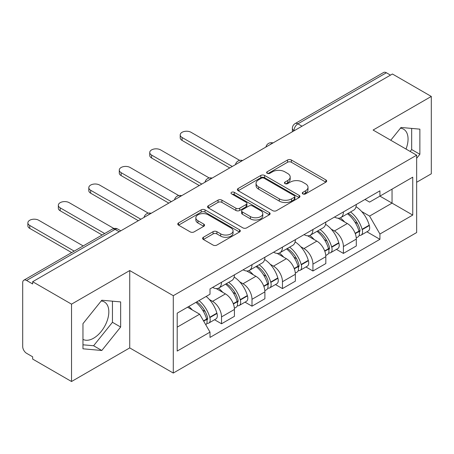 <?xml version="1.0" encoding="UTF-8"?>
<svg xmlns="http://www.w3.org/2000/svg" width="454" height="454" viewBox="0 0 454 454"><rect width="100%" height="100%" fill="white"/><g stroke="black" fill="none" stroke-linecap="round" stroke-linejoin="round"><path stroke-width="0.68" d="M302.835 193.903A1.895 1.095 0 0 0 305.519 193.903L325.893 182.145A2.713 1.566 0 0 0 326.687 181.038A2.713 1.566 0 0 0 325.893 179.932L291.383 160.007A2.713 1.566 0 0 0 287.547 160.007L267.179 171.765A1.895 1.095 0 0 0 266.623 172.543A1.895 1.095 0 0 0 267.179 173.314A1.895 1.095 0 0 0 269.863 173.314L272.496 171.794A8.677 5.011 0 0 1 284.766 171.794L287.643 173.456A8.677 5.011 0 0 1 290.185 176.998A8.677 5.011 0 0 1 287.643 180.539L285.01 182.06A1.895 1.095 0 0 0 284.454 182.837A1.895 1.095 0 0 0 285.01 183.609A1.895 1.095 0 0 0 287.694 183.609L290.327 182.088A8.677 5.011 0 0 1 302.597 182.088L305.474 183.751A8.677 5.011 0 0 1 308.016 187.292A8.677 5.011 0 0 1 305.474 190.833L302.835 192.354A1.895 1.095 0 0 0 302.279 193.126A1.895 1.095 0 0 0 302.835 193.903L302.835 192.354M400.417 128.227A21.542 12.44 -60 0 1 403.595 129.203A21.542 12.44 -60 0 1 406.012 149.048M101.191 300.985A21.542 12.44 -60 0 1 104.375 301.961A21.542 12.44 -60 0 1 107.672 319.224A21.542 12.44 -60 0 1 93.598 338.207A21.542 12.44 -60 0 1 82.957 339.348M203.386 237.266A2.713 1.566 0 0 0 202.592 238.373A2.713 1.566 0 0 0 203.386 239.479L213.068 245.069A2.713 1.566 0 0 0 216.898 245.069L239.525 232.005A2.713 1.566 0 0 0 240.319 230.899A2.713 1.566 0 0 0 239.525 229.792L205.015 209.867A2.713 1.566 0 0 0 201.179 209.867L178.558 222.931A2.713 1.566 0 0 0 177.764 224.038A2.713 1.566 0 0 0 178.558 225.144L190.254 231.898A2.713 1.566 0 0 0 194.085 231.898L203.767 226.308A2.713 1.566 0 0 0 204.561 225.201A2.713 1.566 0 0 0 203.767 224.094L197.967 220.746A7.253 4.188 0 0 1 195.844 217.784A7.253 4.188 0 0 1 200.322 213.913A7.253 4.188 0 0 1 208.227 214.821L230.944 227.942A7.253 4.188 0 0 1 233.067 230.899A7.253 4.188 0 0 1 228.589 234.769A7.253 4.188 0 0 1 220.689 233.861L216.898 231.676A2.713 1.566 0 0 0 213.068 231.676L203.386 237.266L203.386 239.479M173.286 295.696L129.731 270.55L71.528 304.152L32.66 281.713L392.432 74.002L431.3 96.441L373.097 130.048L416.653 155.194L173.286 295.696L173.286 373.052L416.653 232.55L416.653 155.194M272.689 210.645A2.713 1.566 0 0 0 276.526 210.645L299.146 197.586A2.713 1.566 0 0 0 299.941 196.474A2.713 1.566 0 0 0 299.146 195.368L264.637 175.448A2.713 1.566 0 0 0 260.806 175.448L238.18 188.506A2.713 1.566 0 0 0 237.385 189.613A2.713 1.566 0 0 0 238.18 190.72L272.689 210.645M232.323 194.312A1.895 1.095 0 0 1 234.253 194.579L234.253 192.326L269.336 212.58A2.713 1.566 0 0 1 270.13 213.686A2.713 1.566 0 0 1 269.336 214.793L246.715 227.857A2.713 1.566 0 0 1 242.879 227.857L208.369 207.932L208.369 205.719A2.713 1.566 0 0 0 207.574 206.825A2.713 1.566 0 0 0 208.369 207.932M208.369 205.719L218.051 200.129A2.713 1.566 0 0 1 221.887 200.129L235.881 208.21A2.713 1.566 0 0 0 239.718 208.21L246.136 204.504A2.713 1.566 0 0 0 246.931 203.392A2.713 1.566 0 0 0 246.136 202.285L231.568 193.875A1.895 1.095 0 0 1 231.012 193.103A1.895 1.095 0 0 1 232.181 192.087A1.895 1.095 0 0 1 234.253 192.326M71.528 304.152L71.528 381.513L32.66 359.074L32.66 356.816L26.604 353.32A5.522 3.189 -120 0 1 22.7 346.555L22.7 282.728A5.522 3.189 -120 0 1 23.846 280.197L112.32 229.117A5.522 3.189 60 0 1 115.083 229.389L26.604 280.476A5.522 3.189 -120 0 0 23.846 280.197M416.653 182.258L431.3 173.803L431.3 96.441M71.528 381.513L129.731 347.906L173.286 373.052M32.66 281.713L32.66 283.971L26.604 280.476M302.001 126.212L297.898 123.846A5.522 3.189 60 0 0 295.14 123.573L383.613 72.487A5.522 3.189 60 0 1 386.377 72.759L297.898 123.846A5.522 3.189 120 0 0 293.993 130.61L293.993 130.837M390.48 75.131L386.377 72.759M343.406 211.916A12.706 7.338 60 0 1 340.778 217.619L353.666 210.174A12.706 7.338 -120 0 0 356.299 204.47M331.176 229.094L334.422 230.972A12.706 7.338 60 0 1 343.406 246.533L356.299 239.088A12.706 7.338 -120 0 0 347.316 223.527L338.088 218.204M356.299 239.088L356.299 245.972L343.406 253.411L336.42 249.377M340.778 217.619A12.706 7.338 60 0 1 334.524 217.046M343.406 246.533L343.406 253.411M312.937 229.503A12.706 7.338 60 0 1 310.309 235.206L323.197 227.766A12.706 7.338 -120 0 0 325.83 222.063M305.951 266.969L312.937 271.004L325.83 263.558L325.83 256.68A12.706 7.338 -120 0 0 316.847 241.119L307.619 235.791M310.309 235.206A12.706 7.338 60 0 1 304.049 234.633M300.707 246.687L303.953 248.559A12.706 7.338 60 0 1 312.937 264.126L312.937 271.004M282.467 247.095A12.706 7.338 60 0 1 279.84 252.799L292.728 245.359A12.706 7.338 -120 0 0 295.361 239.655M275.482 284.556L282.467 288.596L295.361 281.151L295.361 274.273A12.706 7.338 -120 0 0 286.378 258.712L277.15 253.383M279.84 252.799A12.706 7.338 60 0 1 273.58 252.225M270.232 264.279L273.484 266.152A12.706 7.338 60 0 1 282.467 281.713L282.467 288.596M251.998 264.688A12.706 7.338 60 0 1 249.371 270.391L262.259 262.951A12.706 7.338 -120 0 0 264.892 257.242M245.012 302.148L251.998 306.183L264.892 298.743L264.892 291.865A12.706 7.338 -120 0 0 255.908 276.304L246.681 270.976M249.371 270.391A12.706 7.338 60 0 1 243.111 269.818M239.763 281.866L243.015 283.744A12.706 7.338 60 0 1 251.998 299.305L251.998 306.183M221.529 282.28A12.706 7.338 60 0 1 218.902 287.984L231.79 280.538A12.706 7.338 -120 0 0 234.423 274.835M214.543 319.741L221.529 323.776L234.423 316.336L234.423 309.458A12.706 7.338 -120 0 0 225.439 293.891L216.212 288.568M218.902 287.984A12.706 7.338 60 0 1 212.642 287.41M209.294 299.458L212.546 301.337A12.706 7.338 60 0 1 221.529 316.898L221.529 323.776M364.988 199.454L369.579 202.104L412.743 177.179L392.04 189.136L392.04 203.12L369.579 216.087L361.645 211.502M177.196 327.158L199.658 314.191L210.009 332.118L177.196 351.067L177.196 313.175L210.009 294.232L210.009 288.931L379.93 190.828L379.93 196.128L412.743 215.071L379.93 234.014L369.579 216.087M412.743 177.179L412.743 215.071M210.009 332.118L210.009 337.418L379.93 239.315L379.93 234.014M416.653 158.293L419.876 154.281L419.876 129.152L401.024 127.466L390.758 140.241M129.731 270.55L129.731 347.906M82.957 348.803L101.804 350.488L120.65 327.039L120.65 301.91L101.804 300.225L82.957 323.674L82.957 348.803M199.658 314.191L187.547 307.199M366.889 231.784L379.93 239.315M410.149 151.437L411.67 149.548L411.67 128.42M411.67 149.548L419.876 154.281M82.957 344.796L93.598 345.749L112.45 322.3L112.45 301.172M93.598 345.749L101.804 350.488M112.45 322.3L120.65 327.039M303.595 194.17L305.474 193.086A8.677 5.011 0 0 0 308.016 189.545L308.016 187.292M290.185 176.998L290.185 179.251A8.677 5.011 0 0 1 287.643 182.792L285.765 183.876M325.853 182.162L291.383 162.26A2.713 1.566 0 0 0 287.547 162.26L267.939 173.581M299.112 197.603L264.637 177.701A2.713 1.566 0 0 0 260.806 177.701L238.219 190.742M294.357 197.252A1.895 1.095 0 0 0 294.907 196.474A1.895 1.095 0 0 0 294.357 195.702L264.063 178.212A1.895 1.095 0 0 0 261.379 178.212L258.598 179.818A8.677 5.011 0 0 0 256.056 183.359A8.677 5.011 0 0 0 258.598 186.9L279.306 198.858A8.677 5.011 0 0 0 291.576 198.858L294.357 197.252L294.357 199.505A1.895 1.095 0 0 0 294.907 198.733L294.907 196.474M256.056 183.359L256.056 185.618A8.677 5.011 0 0 0 258.598 189.159L258.598 186.9M294.357 199.505L291.576 201.111A8.677 5.011 0 0 1 279.306 201.111L258.598 189.159M208.403 207.955L218.051 202.388L218.051 200.129M246.931 203.392L246.931 205.651A2.713 1.566 0 0 1 246.136 206.757L239.718 210.463A2.713 1.566 0 0 1 235.881 210.463L221.887 202.388A2.713 1.566 0 0 0 218.051 202.388M234.253 194.579L269.301 214.816M250.404 216.592A7.253 4.188 0 0 0 258.309 217.5A7.253 4.188 0 0 0 262.787 213.635A7.253 4.188 0 0 0 260.658 210.673L252.657 206.054A2.713 1.566 0 0 0 248.82 206.054L242.396 209.759A2.713 1.566 0 0 0 241.607 210.866A2.713 1.566 0 0 0 242.396 211.973L250.404 216.592L250.404 218.851A7.253 4.188 0 0 0 258.309 219.759A7.253 4.188 0 0 0 262.787 215.888L262.787 213.635M241.607 210.866L241.607 213.119A2.713 1.566 0 0 0 242.396 214.226L242.396 211.973M250.404 218.851L242.396 214.226M233.067 230.899L233.067 233.157A7.253 4.188 0 0 1 228.589 237.022A7.253 4.188 0 0 1 220.689 236.114L216.898 233.929A2.713 1.566 0 0 0 213.068 233.929L203.42 239.496M195.844 217.784L195.844 220.037A7.253 4.188 0 0 0 197.967 222.999L197.967 220.746M203.732 226.33L197.967 222.999M239.485 232.028L205.015 212.126A2.713 1.566 0 0 0 201.179 212.126L178.592 225.167M348.201 213.329A17.4 10.045 60 0 1 348.292 213.38A17.4 10.045 60 0 1 359.738 228.998L359.846 229.355A3.382 1.952 60 0 1 359.307 232.011A3.382 1.952 60 0 1 359.233 232.051M239.712 160.393L191.06 132.301A6.35 3.666 -0 0 0 184.137 131.507A6.35 3.666 -0 0 0 180.215 134.895A6.35 3.666 -0 0 0 182.077 137.488L182.077 140.422A6.35 3.666 180 0 1 180.215 137.829L180.215 134.895M347.441 213.772A20.992 12.122 60 0 1 358.978 231.092L359.08 231.449A6.975 4.029 60 0 1 357.979 236.926L356.242 237.93M359.171 235.382A6.975 4.029 -120 0 0 361.106 235.121A6.975 4.029 -120 0 0 362.207 229.645L362.105 229.287A20.992 12.122 -120 0 0 350.567 211.967M356.032 206.701A20.992 12.122 60 0 1 369.233 225.167L369.335 225.53A6.975 4.029 60 0 1 368.234 231.007L361.106 235.121M229.735 167.935L182.077 140.422M340.284 217.863A20.992 12.122 60 0 1 344.665 222M232.272 166.47L182.077 137.488M354.875 222.029L357.548 223.572M317.732 230.921A17.4 10.045 60 0 1 317.823 230.972A17.4 10.045 60 0 1 329.269 246.584L329.377 246.948A3.382 1.952 60 0 1 328.838 249.604A3.382 1.952 60 0 1 328.764 249.643M209.243 177.979L160.591 149.894A6.35 3.666 -0 0 0 153.668 149.099A6.35 3.666 -0 0 0 149.746 152.487A6.35 3.666 -0 0 0 151.608 155.081L151.608 158.015A6.35 3.666 180 0 1 149.746 155.421L149.746 152.487M316.971 231.358A20.992 12.122 60 0 1 328.509 248.678L328.611 249.042A6.975 4.029 60 0 1 327.51 254.518L325.773 255.517M328.702 252.974A6.975 4.029 -120 0 0 330.637 252.713A6.975 4.029 -120 0 0 331.738 247.237L331.636 246.874A20.992 12.122 -120 0 0 320.098 229.554M325.563 224.293A20.992 12.122 60 0 1 338.763 242.759L338.866 243.123A6.975 4.029 60 0 1 337.765 248.599L330.637 252.713M199.266 185.527L151.608 158.015M309.815 235.45A20.992 12.122 60 0 1 314.196 239.593M201.803 184.063L151.608 155.081M324.406 239.621L327.079 241.165M287.263 248.514A17.4 10.045 60 0 1 287.354 248.559A17.4 10.045 60 0 1 298.8 264.177L298.908 264.54A3.382 1.952 60 0 1 298.369 267.196A3.382 1.952 60 0 1 298.295 267.236M178.774 195.572L130.122 167.486A6.35 3.666 -0 0 0 123.199 166.692A6.35 3.666 -0 0 0 119.277 170.08A6.35 3.666 -0 0 0 121.139 172.673L121.139 175.602A6.35 3.666 180 0 1 119.277 173.008L119.277 170.08M286.502 248.951A20.992 12.122 60 0 1 298.04 266.271L298.142 266.634A6.975 4.029 60 0 1 297.041 272.111L295.304 273.109M298.233 270.567A6.975 4.029 -120 0 0 300.168 270.306A6.975 4.029 -120 0 0 301.269 264.83L301.167 264.466A20.992 12.122 -120 0 0 289.629 247.146M295.094 241.886A20.992 12.122 60 0 1 308.294 260.352L308.397 260.715A6.975 4.029 60 0 1 307.296 266.192L300.168 270.306M168.797 203.12L121.139 175.602M279.346 253.043A20.992 12.122 60 0 1 283.727 257.18M171.334 201.65L121.139 172.673M293.937 257.214L296.61 258.757M256.794 266.101A17.4 10.045 60 0 1 256.885 266.152A17.4 10.045 60 0 1 268.331 281.769L268.433 282.127A3.382 1.952 60 0 1 267.9 284.789A3.382 1.952 60 0 1 267.826 284.828M148.305 213.164L99.653 185.079A6.35 3.666 -0 0 0 92.73 184.279A6.35 3.666 -0 0 0 88.808 187.672A6.35 3.666 -0 0 0 90.669 190.266L90.669 193.194A6.35 3.666 180 0 1 88.808 190.601L88.808 187.672M256.033 266.543A20.992 12.122 60 0 1 267.571 283.863L267.673 284.227A6.975 4.029 60 0 1 266.572 289.703L264.835 290.702M267.764 288.159A6.975 4.029 -120 0 0 269.699 287.898A6.975 4.029 -120 0 0 270.8 282.422L270.697 282.059A20.992 12.122 -120 0 0 259.16 264.739M264.625 259.478A20.992 12.122 60 0 1 277.825 277.944L277.927 278.302A6.975 4.029 60 0 1 276.827 283.778L269.699 287.898M138.328 220.706L90.669 193.194M248.877 270.635A20.992 12.122 60 0 1 253.258 274.772M140.865 219.242L90.669 190.266M263.468 274.801L266.14 276.35M226.325 283.693A17.4 10.045 60 0 1 226.415 283.744A17.4 10.045 60 0 1 237.862 299.362L237.964 299.719A3.382 1.952 60 0 1 237.431 302.375A3.382 1.952 60 0 1 237.357 302.415M113.931 228.498L69.184 202.666A6.35 3.666 -0 0 0 62.26 201.871A6.35 3.666 -0 0 0 58.339 205.259A6.35 3.666 -0 0 0 60.2 207.853L60.2 210.787A6.35 3.666 180 0 1 58.339 208.193L58.339 205.259M225.564 284.136A20.992 12.122 60 0 1 237.102 301.456L237.204 301.814A6.975 4.029 60 0 1 236.103 307.29L234.366 308.294M237.294 305.752A6.975 4.029 -120 0 0 239.23 305.485A6.975 4.029 -120 0 0 240.331 300.009L240.228 299.651A20.992 12.122 -120 0 0 228.691 282.331M234.156 277.065A20.992 12.122 60 0 1 247.356 295.537L247.458 295.894A6.975 4.029 60 0 1 246.357 301.371L239.23 305.485M102.139 234.996L60.2 210.787M218.402 288.228A20.992 12.122 60 0 1 222.789 292.365M104.675 233.532L60.2 207.853M232.998 292.393L235.671 293.937M196.792 301.859A17.4 10.045 60 0 1 207.393 316.949L207.495 317.312A3.382 1.952 60 0 1 206.962 319.968A3.382 1.952 60 0 1 206.888 320.008M83.19 245.937L38.715 220.258A6.35 3.666 -0 0 0 31.791 219.464A6.35 3.666 -0 0 0 27.87 222.852A6.35 3.666 -0 0 0 29.731 225.445L29.731 228.379A6.35 3.666 180 0 1 27.87 225.786L27.87 222.852M195.912 302.37A20.992 12.122 60 0 1 206.632 319.049L206.735 319.406A6.975 4.029 60 0 1 205.776 324.792M206.825 323.339A6.975 4.029 -120 0 0 208.761 323.078A6.975 4.029 -120 0 0 209.862 317.601L209.759 317.244A20.992 12.122 -120 0 0 199.039 300.565M206.167 296.451A20.992 12.122 60 0 1 216.887 313.124L216.989 313.487A6.975 4.029 60 0 1 215.888 318.963L208.761 323.078M71.67 252.589L29.731 228.379M188.785 306.484A20.992 12.122 60 0 1 192.32 309.957M74.206 251.124L29.731 225.445M202.524 309.986L205.202 311.529M294.186 130.724L293.993 130.61A5.522 3.189 0 0 1 292.376 128.357L292.376 131.768M251.998 299.305L264.892 291.865M282.467 281.713L295.361 274.273M312.937 264.126L325.83 256.68M221.529 316.898L234.423 309.458M212.546 301.337L225.439 293.891M243.015 283.744L255.908 276.304M273.484 266.152L286.378 258.712M303.953 248.559L316.847 241.119M334.422 230.972L347.316 223.527M272.559 143.214A5.522 3.189 120 0 0 270.119 144.622M242.09 160.801A5.522 3.189 120 0 0 239.65 162.214M211.615 178.394A5.522 3.189 120 0 0 209.181 179.801M181.146 195.986A5.522 3.189 120 0 0 178.711 197.394M150.677 213.579A5.522 3.189 120 0 0 148.242 214.986M119.186 231.761L115.083 229.389A5.522 3.189 120 0 1 117.847 229.117A5.522 5.522 0 0 0 112.32 229.117M305.474 193.086L305.474 190.833M285.01 183.609L285.01 182.06M287.643 182.792L287.643 180.539M267.179 173.314L267.179 171.765M287.547 162.26L287.547 160.007M291.383 162.26L291.383 160.007M325.893 182.145L325.893 179.932M238.18 190.72L238.18 188.506M260.806 177.701L260.806 175.448M264.637 177.701L264.637 175.448M299.146 197.586L299.146 195.368M279.306 201.111L279.306 198.858M291.576 201.111L291.576 198.858M221.887 202.388L221.887 200.129M235.881 210.463L235.881 208.21M239.718 210.463L239.718 208.21M246.136 206.757L246.136 204.504M269.336 214.793L269.336 212.58M213.068 233.929L213.068 231.676M216.898 233.929L216.898 231.676M220.689 236.114L220.689 233.861M203.767 226.308L203.767 224.094M178.558 225.144L178.558 222.931M201.179 212.126L201.179 209.867M205.015 212.126L205.015 209.867M239.525 232.005L239.525 229.792M355.261 233.657L359.08 231.449M362.207 229.645L369.335 225.53M362.105 229.287L369.233 225.167M358.972 231.063L360.011 230.462M355.136 233.311L358.978 231.092M324.792 251.244L328.611 249.042M331.738 247.237L338.866 243.123M331.636 246.874L338.763 242.759M328.503 248.656L329.542 248.054M324.667 250.903L328.509 248.678M294.323 268.836L298.142 266.634M301.269 264.83L308.397 260.715M301.167 264.466L308.294 260.352M298.034 266.248L299.072 265.647M294.198 268.49L298.04 266.271M263.853 286.429L267.673 284.227M270.8 282.422L277.927 278.302M270.697 282.059L277.825 277.944M267.565 283.835L268.603 283.239M263.729 286.082L267.571 283.863M233.384 304.021L237.204 301.814M240.331 300.009L247.458 295.894M240.228 299.651L247.356 295.537M237.096 301.428L238.134 300.826M233.26 303.675L237.102 301.456M203.681 321.165L206.735 319.406M209.862 317.601L216.989 313.487M209.759 317.244L216.887 313.124M206.627 319.02L207.665 318.419M203.5 320.853L206.632 319.049M273.024 142.942A5.522 5.522 0 0 0 265.936 147.034M242.555 160.534A5.522 5.522 0 0 0 235.467 164.626M212.086 178.121A5.522 5.522 0 0 0 204.998 182.219M181.617 195.714A5.522 5.522 0 0 0 174.529 199.805M151.148 213.306A5.522 5.522 0 0 0 144.06 217.398M120.804 230.825L117.847 229.117M295.14 123.573A5.522 5.522 0 0 0 292.376 128.357"/></g></svg>
